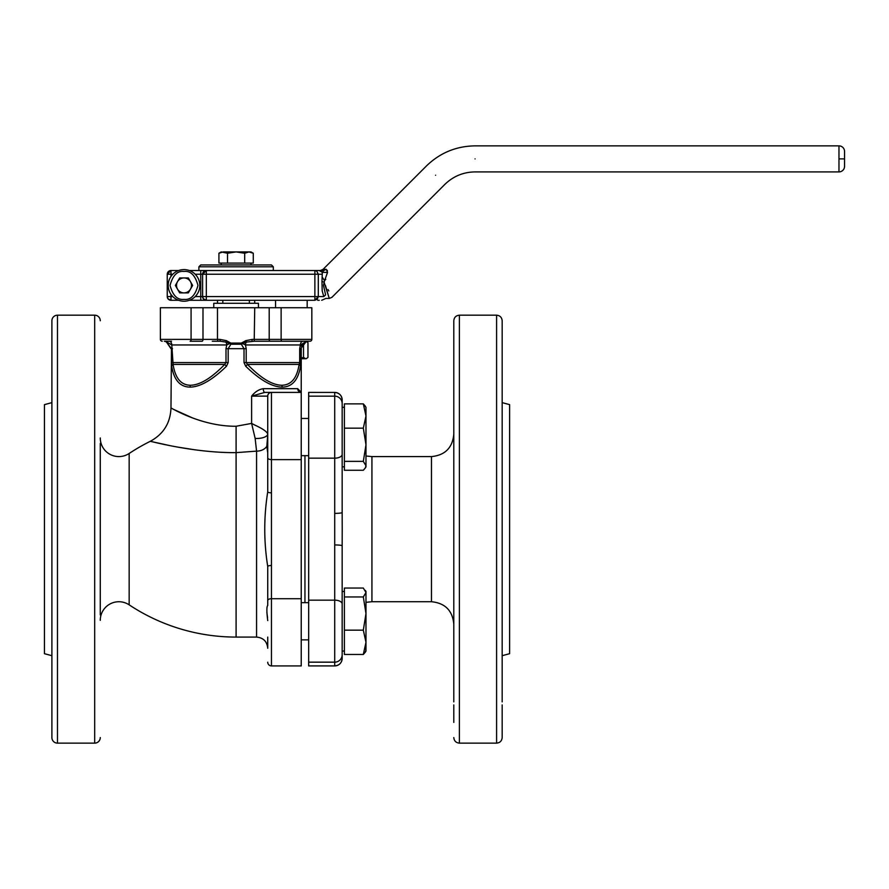 <?xml version="1.0" encoding="UTF-8"?>
<svg xmlns="http://www.w3.org/2000/svg" width="889" height="889" viewBox="0 0 889 889"><rect width="100%" height="100%" fill="white"/><g stroke="black" fill="none" stroke-linecap="round" stroke-linejoin="round"><path stroke-width="1.33" d="M100.268 437.966A18.602 18.602 0 0 0 129.161 453.479L129.161 604.842A18.602 18.602 0 0 0 100.268 620.355M100.268 443.378L100.268 614.944M100.268 737.559A5.578 5.578 0 0 1 94.69 743.137L57.474 743.137A5.578 5.578 0 0 1 51.895 737.559L51.895 320.762L51.895 737.559M100.268 320.762A5.578 5.578 0 0 0 94.69 315.184L94.69 743.137M129.161 453.479A193.513 193.513 0 0 1 150.274 441.322C150.485 441.133 193.813 453.001 236.096 452.634L236.096 426.253C200.936 426.587 170.355 407.351 170.977 407.962C170.355 407.384 201.103 426.609 236.096 426.253L251.609 423.408L255.154 438.455L256.565 451.134L236.096 452.634L236.096 637.08A193.513 193.513 0 0 1 129.161 604.842M171.455 408.229L170.977 407.962C170.388 423.008 163.487 434.121 150.274 441.322L170.188 445.678M177.6 447.078L195.169 449.856M94.69 315.184L57.474 315.184A5.578 5.578 0 0 0 51.895 320.762M226.328 340.643L219.894 339.376L220.35 341.232L225.762 342.076L226.328 340.643L230.862 343.087L230.896 344.21L241.308 344.21L241.341 343.087L245.875 340.643L246.431 342.076A3.723 2.634 -90 0 0 245.475 344.954L242.619 343.565L241.308 344.21L244.019 348.677L228.173 348.677L230.896 344.21L229.584 343.565L226.728 344.954L225.995 348.677L228.173 348.677L228.173 362.568L226.451 366.279C212.249 380.048 200.125 386.993 190.046 387.115C180.089 386.993 173.966 380.048 171.699 366.279L171.466 362.601M220.35 341.232L212.304 341.232M301.227 358.723L306.249 358.723L307.961 357.389L307.961 342.565L305.738 341.232L309.972 341.232L259.899 341.232L303.038 341.232A3.723 2.634 -90 0 0 300.404 344.954L299.682 348.677L300.738 348.677L306.16 341.632L300.404 344.954L245.475 344.954L246.197 348.677L244.019 348.677L244.019 362.568L246.197 362.568L246.197 348.677M51.895 402.639L44.45 404.628L44.45 653.693L51.895 655.693M267.733 620.589C266.6 611.621 266.6 606.576 267.733 605.453L267.733 566.482C263.766 541.668 263.766 516.798 267.733 491.839L267.733 396.127A3.723 3.723 0 0 1 271.456 392.405L264.833 392.405L251.609 396.127C255.01 391.849 258.91 389.371 263.277 388.682L297.704 388.682L301.227 392.36A3.723 3.523 90 0 1 297.704 388.682L297.704 388.682M281.746 387.115L282.146 387.115C292.114 386.993 298.237 380.048 300.504 366.279L300.682 364.612M307.872 341.232L305.905 341.765L300.738 348.677L300.504 366.279C298.237 380.048 292.114 386.993 282.146 387.115C272.078 386.993 259.944 380.048 245.753 366.279L244.019 362.568M267.733 435.065L266.822 446.256L267.733 452.868L267.733 396.127A3.723 3.723 0 0 1 271.456 392.405L301.227 392.405L301.227 665.917L271.456 665.917L271.456 459.624L301.227 459.624M267.733 396.127L251.609 396.127L251.609 423.408L254.71 425.02C262.588 428.642 266.922 431.632 267.733 433.976A11.168 4.512 -0 0 1 255.154 438.455M304.949 602.653L304.949 455.668L304.949 602.653M171.533 341.232L169.166 341.232A3.723 2.634 -90 0 1 171.799 344.954L166.032 341.632L171.466 348.677L170.977 407.962M309.972 341.232A1.856 1.856 0 0 0 311.828 339.376L281.124 339.376A1.856 0.933 -90 0 0 282.057 341.232L254.21 341.232L254.732 307.738L217.472 307.738L217.472 339.376L160.376 339.376L160.376 307.738L217.472 307.738M254.732 307.738L311.828 307.738L311.828 339.376M192.624 417.974L173.544 409.351M267.733 637.08L267.733 648.248C267.067 641.469 263.344 637.746 256.565 637.08L256.565 451.134A11.168 8.068 180 0 0 266.822 446.256M267.567 617.733L266.856 612.343M226.451 366.279L224.717 364.423L173.099 364.423A3.723 2.567 -8.2 0 0 171.699 366.279C173.966 380.048 180.089 386.993 190.046 387.115A3.723 2.634 -90 0 1 190.402 385.259C180.967 385.07 175.2 378.125 173.099 364.423L171.799 344.954L226.728 344.954A3.723 2.634 -90 0 0 225.762 342.076L229.584 343.565L230.107 342.865M267.733 566.482A3.723 0.978 0 0 1 271.456 565.504M267.733 491.839A3.723 0.978 0 0 0 271.456 492.828M167.421 342.309L166.299 341.765L170.977 348.677M228.173 362.568L225.995 362.568L224.717 364.423C211.426 378.125 199.992 385.07 190.402 385.259M245.753 366.279L247.486 364.423L246.197 362.568L299.682 362.568L299.104 364.423C297.004 378.125 291.236 385.07 281.802 385.259C272.212 385.07 260.766 378.125 247.486 364.423L299.104 364.423A3.723 2.567 -171.8 0 1 300.504 366.279M304.127 342.743L302.56 344.154M302.171 344.632L301.282 346.143M264.833 392.405A3.723 1.556 90 0 1 263.277 388.682M267.733 662.205A3.723 3.723 0 0 0 271.456 665.917M166.699 341.876L167.754 342.365M170.121 343.899L171.799 344.954M166.299 341.765L166.032 341.632A3.723 3.656 90 0 0 164.387 341.232L169.166 341.232M254.21 341.232L246.431 342.076L242.619 343.565L242.097 342.865M307.816 341.232L303.038 341.232L307.816 341.232A3.723 3.656 -90 0 0 306.16 341.632M303.038 341.232L300.66 341.232M191.079 307.738L191.079 339.376A1.856 0.933 -90 0 1 190.146 341.232L202.07 341.232A1.856 0.933 -90 0 0 202.992 339.376L202.992 307.738M251.854 341.232L252.298 339.376L245.875 340.643M162.231 341.232A1.856 1.856 0 0 1 160.376 339.376A1.856 1.856 0 0 0 162.231 341.232M453.801 356.433L453.801 641.025M453.801 575.683L453.801 603.82M453.801 608.821L453.801 614.944M453.801 640.991L453.801 701.888M453.801 704.933L453.801 722.401M342.221 529.166L342.165 512.52A7.445 0.856 180 0 1 334.72 513.375L334.72 544.946A7.445 0.856 -0 0 1 342.165 545.802L342.221 529.166M502.174 701.888L502.174 320.762C501.841 317.373 499.985 315.517 496.595 315.184L459.38 315.184C456.001 315.517 454.135 317.373 453.801 320.762L453.801 353.389M496.595 315.184L496.595 743.137C499.985 742.804 501.841 740.948 502.174 737.559L502.174 704.933M344.387 466.836L342.165 466.836L342.165 403.595L342.165 512.52M502.174 655.693L509.619 653.693L509.619 404.628L502.174 402.639M334.72 544.946L334.72 665.905L308.672 665.917L308.672 392.405L334.72 392.416L334.72 513.375M453.801 529.166L453.801 320.762L453.801 529.166M502.174 529.166L502.174 320.762L502.174 529.166M342.165 545.802L342.165 658.471A7.445 7.434 -0 0 1 334.72 665.905L334.72 665.905C339.231 665.472 341.72 662.994 342.165 658.471M308.672 662.161L334.72 662.161A7.445 7.434 180 0 0 342.165 654.726L342.165 575.683M342.165 399.85A7.445 7.434 180 0 0 334.72 392.416L334.72 392.405C339.231 392.849 341.72 395.327 342.165 399.85L342.165 403.595A7.445 7.434 180 0 0 334.72 396.161L308.672 396.161M213.771 307.738L213.771 303.271L258.432 303.271L258.432 307.738M255.643 300.293L314.873 300.293C323.907 300.293 323.907 300.293 314.873 300.293L317.295 299.204L318.295 296.57L314.873 300.293L189.346 300.293L217.494 300.293L217.494 303.271M222.817 303.271L222.817 300.293M249.387 300.293L249.387 303.271M322.396 277.401L324.541 280.713L323.485 285.413L325.607 294.915L323.774 296.57L322.196 290.914L321.962 281.391L322.34 272.301L323.74 270.523L322.34 272.301L319.251 270.523L314.873 270.523L323.74 270.523C319.195 270.523 319.195 270.523 323.74 270.523L326.207 269.278C321.885 269.489 321.885 269.489 326.219 269.278L327.53 272.467L324.541 280.713L325.796 279.246M323.763 282.069L321.962 281.391M195.202 296.57L202.603 296.57A3.723 3.723 0 0 0 206.326 300.293A3.723 3.723 0 0 1 202.603 296.57L206.326 296.57L206.326 300.293L203.281 298.715L202.603 296.57L202.603 274.245A3.723 3.723 0 0 1 206.326 270.523A3.723 3.723 0 0 0 202.603 274.245L206.326 270.523L206.326 274.245L314.873 274.245L314.873 270.523L236.096 270.523L314.873 270.523L316.773 271.156L318.295 274.245L322.14 274.245M236.096 270.523L189.346 270.523L200.747 270.523L200.747 274.245L206.326 274.245L206.326 296.57L314.873 296.57L314.873 274.245L318.295 274.245L318.295 296.57L314.873 296.57L314.873 300.293M168.666 271.334L167.254 274.245L167.254 296.57L170.977 296.57L170.977 300.293L178.656 300.293L170.966 300.293L167.932 298.715L167.254 296.57L167.254 274.245L172.799 274.245M170.977 276.435L170.977 270.523L178.656 270.523L170.977 270.523A3.723 3.723 0 0 0 167.254 274.245L170.977 270.523M844.55 158.887L838.972 158.887L838.972 171.91A5.578 5.578 0 0 0 844.55 166.332L844.55 151.441A5.578 5.578 0 0 0 838.972 145.863L475.059 145.863C456.168 146.14 439.944 152.864 426.376 166.021L322.974 269.434L320.34 270.523M325.418 285.413C334.809 302.316 334.809 302.316 325.418 285.413L329.263 298.437L324.207 282.502M328.808 290.947L328.063 289.581M327.374 271.145L327.274 270.278M327.53 272.467L322.34 272.301M325.607 294.915C326.207 299.626 326.207 299.626 325.607 294.915M323.774 296.57C324.863 299.915 324.863 299.915 323.774 296.57L318.295 296.57M250.665 300.293C257.177 300.293 257.177 300.293 250.665 300.293M167.688 272.512A3.723 3.723 0 0 0 167.254 274.245L168.343 271.612M319.251 300.293L317.729 300.293M167.932 298.715L167.91 298.682A3.723 3.723 0 0 0 170.977 300.293A3.723 3.723 0 0 1 167.932 298.715L167.932 298.715A3.723 3.723 0 0 1 167.899 298.671L167.899 298.671A3.723 3.723 0 0 1 167.254 296.57M198.892 266.8L200.747 264.944L271.456 264.944L273.312 266.8L198.892 266.8L198.892 270.523M244.697 263.088L218.916 263.088L218.916 253.254L223.206 251.92L218.916 253.254L221.217 251.92L227.506 253.254L236.096 251.92L244.697 253.254L244.697 263.088L253.287 263.088L253.287 253.254L250.731 252.154M227.506 263.088L227.506 253.254M244.697 253.254L248.987 251.92L253.287 253.254L250.987 251.92L223.206 251.92M305.738 358.723L303.516 357.389L301.227 358M303.516 357.389L303.516 343.31M365.368 467.881L365.979 466.836L365.979 444.767L363.323 461.369L365.979 465.814L365.368 467.881L363.323 470.27L344.387 470.27L344.387 403.862L363.323 403.862L365.979 416.008L363.323 428.165L344.387 428.165M363.323 461.369L344.387 461.369M363.323 428.165L365.979 444.767L365.979 407.295L363.323 403.862L365.368 406.24M365.368 647.948L365.979 650.015L365.368 652.082L363.323 654.471L344.387 654.471L344.387 588.051L363.323 588.051L365.979 592.507L363.323 596.952L344.387 596.952M363.323 596.952L365.979 613.554L365.979 602.331L371.935 601.731L371.935 456.59L365.979 455.99M365.979 642.314L363.323 654.471L365.979 651.037L365.979 613.554L363.323 630.157L365.979 642.314M344.387 630.157L363.323 630.157M365.979 613.554L365.979 591.485L365.368 590.44M184.001 269.6A15.813 15.813 0 0 1 199.814 285.413A15.813 15.813 0 0 1 184.001 301.227A15.813 15.813 0 0 1 168.188 285.413A15.813 15.813 0 0 1 184.001 269.6A15.813 15.813 0 0 0 168.188 285.413A15.813 15.813 0 0 0 184.001 301.227M184.001 277.935A7.479 7.479 0 0 1 190.479 289.147A7.479 7.479 0 0 1 177.522 289.147A7.479 7.479 0 0 1 184.001 277.935M188.324 292.892L179.678 292.892L175.366 285.413L179.678 277.935L188.324 277.935L192.635 285.413L188.324 292.892M230.862 343.087L241.341 343.087M217.994 341.232L217.472 339.376L219.894 339.376M270.134 341.232A1.856 0.933 -90 0 1 269.2 339.376L252.298 339.376M57.474 315.184L57.474 743.137M269.2 307.738L269.2 339.376L281.124 339.376L281.124 307.738M225.995 348.677L225.995 362.568L171.466 362.568L171.466 348.677L172.522 348.677M282.146 387.115A3.723 2.634 -90 0 0 281.802 385.259M300.738 362.568L299.682 362.568L299.682 348.677M267.733 600.586A3.723 1.878 0 0 1 271.456 598.708L301.227 598.708M267.733 457.735A3.723 1.878 0 0 0 271.456 459.624L271.456 392.405M453.801 624.056C452.479 610.499 445.033 603.053 431.476 601.731L431.476 456.59C445.033 455.268 452.479 447.823 453.801 434.265M496.595 743.137L459.38 743.137L459.38 315.184M308.672 458.168L334.72 458.168A7.445 3.834 180 0 0 342.165 454.335M342.165 603.987A7.445 3.834 0 0 0 334.72 600.153L308.672 600.153M308.672 665.905L334.72 665.905M308.672 392.405L334.72 392.416M475.059 158.887C475.059 175.678 475.059 175.678 475.059 158.887C475.059 142.084 475.059 142.084 475.059 158.887M838.972 158.887L838.972 145.863M435.588 175.233C447.467 187.112 447.467 187.112 435.588 175.233C423.72 163.354 423.72 163.354 435.588 175.233M195.202 274.245L200.747 274.245L200.747 300.293M170.977 294.381L170.977 296.57L172.799 296.57M206.326 300.293A3.723 3.723 0 0 1 203.281 298.715L203.259 298.682M184.001 271.456C190.602 270.667 195.247 275.312 197.958 285.413C195.247 295.504 190.602 300.16 184.001 299.371C177.4 300.16 172.755 295.504 170.043 285.413C172.755 275.312 177.4 270.667 184.001 271.456M301.227 348.677L301.227 392.405M236.096 637.08L256.565 637.08M166.01 341.632L164.332 341.232M459.38 743.137C456.001 742.804 454.135 740.948 453.801 737.559M431.476 456.59L371.935 456.59M431.476 601.731L371.935 601.731M254.71 300.293L254.71 303.271M206.326 270.523A3.723 3.723 0 0 0 202.603 274.245M838.972 171.91L475.059 171.91C463.313 172.077 453.234 176.255 444.8 184.445L331.897 297.348L329.263 298.437L325.852 298.437L321.696 300.293M273.312 266.8L273.312 270.523M250.987 264.944L250.987 263.088M221.217 264.944L221.217 263.088M307.172 307.738L307.172 300.293M275.546 307.738L275.546 300.293M301.227 455.668L308.672 455.668M301.227 418.452L308.672 418.452M342.165 407.295L344.387 407.295M301.227 639.869L308.672 639.869L301.227 639.869M342.165 651.037L344.387 651.037L342.165 651.037M301.227 602.653L308.672 602.653M342.165 591.485L344.387 591.485M365.979 651.037L365.368 652.082"/></g></svg>
